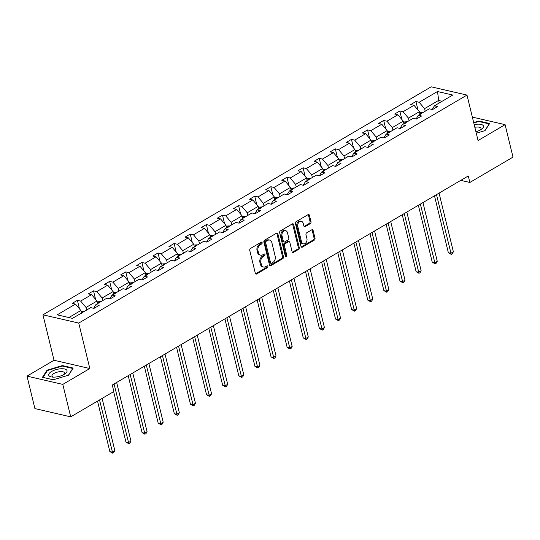 <?xml version="1.0" encoding="UTF-8"?>
<svg xmlns="http://www.w3.org/2000/svg" width="540" height="540" viewBox="0 0 540 540"><rect width="100%" height="100%" fill="white"/><g stroke="black" fill="none" stroke-linecap="round" stroke-linejoin="round"><path stroke-width="0.81" d="M262.143 242.642A0.999 0.729 103 0 0 261.218 242.17L250.439 248.495A1.424 1.04 103 0 0 249.737 250.364L255.332 273.308A1.424 1.04 103 0 0 256.028 274.097A1.424 1.04 103 0 0 256.655 273.989L267.435 267.658A0.999 0.729 103 0 0 266.996 265.876L265.606 266.693A4.556 3.321 103 0 1 263.581 267.057A4.556 3.321 103 0 1 261.36 264.519L260.894 262.609A4.556 3.321 103 0 1 263.149 256.622L264.546 255.805A0.999 0.729 103 0 0 264.107 254.023L262.717 254.84A4.556 3.321 103 0 1 260.692 255.204A4.556 3.321 103 0 1 258.471 252.666L258.005 250.756A4.556 3.321 103 0 1 260.26 244.769L261.65 243.952A0.999 0.729 103 0 0 262.143 242.642M260.692 255.204L259.726 254.975A4.556 3.321 103 0 1 257.506 252.443L257.04 250.533A4.556 3.321 103 0 1 259.295 244.546L260.685 243.729A0.999 0.729 103 0 0 261.11 242.231M255.582 273.821A1.424 1.04 103 0 0 255.69 273.767L266.463 267.435A0.999 0.729 103 0 0 266.888 265.937M263.581 267.057L262.615 266.834A4.556 3.321 103 0 1 260.395 264.296L259.929 262.386A4.556 3.321 103 0 1 262.184 256.399L263.574 255.582A0.999 0.729 103 0 0 263.999 254.084M310.298 223.621A1.424 1.04 103 0 0 311 221.751L309.434 215.312A1.424 1.04 103 0 0 308.738 214.522A1.424 1.04 103 0 0 308.104 214.63L296.136 221.663A1.424 1.04 103 0 0 295.434 223.533L301.023 246.476A1.424 1.04 103 0 0 301.718 247.266A1.424 1.04 103 0 0 302.353 247.151L314.321 240.125A1.424 1.04 103 0 0 315.023 238.255L313.126 230.479A1.424 1.04 103 0 0 312.437 229.689A1.424 1.04 103 0 0 311.803 229.797L306.68 232.808A1.424 1.04 103 0 0 305.978 234.677L306.916 238.532A3.807 2.774 103 0 1 306.2 242.406A3.807 2.774 103 0 1 303.345 243.837A3.807 2.774 103 0 1 301.489 241.718L297.81 226.618A3.807 2.774 103 0 1 298.526 222.743A3.807 2.774 103 0 1 301.381 221.312A3.807 2.774 103 0 1 303.237 223.432L303.851 225.95A1.424 1.04 103 0 0 304.547 226.739A1.424 1.04 103 0 0 305.174 226.625L310.298 223.621L309.332 223.398A1.424 1.04 103 0 0 310.034 221.522L308.462 215.089A1.424 1.04 103 0 0 308.212 214.576M478.062 140.528L505.089 124.659L513 157.12L469.854 182.459L468.275 175.966L112.273 385.027L113.859 391.52L70.713 416.853L62.802 384.392L89.822 368.523L78.746 323.075L466.985 95.081L478.062 140.528M277.884 233.834A1.424 1.04 103 0 0 277.189 233.044A1.424 1.04 103 0 0 276.561 233.159L264.593 240.185A1.424 1.04 103 0 0 263.885 242.055L269.48 264.998A1.424 1.04 103 0 0 270.175 265.788A1.424 1.04 103 0 0 270.803 265.68L282.778 258.647A1.424 1.04 103 0 0 283.48 256.777L277.884 233.834L276.919 233.611A1.424 1.04 103 0 0 276.669 233.105M280.361 230.924L292.336 223.898A1.424 1.04 103 0 1 292.964 223.783A1.424 1.04 103 0 1 293.659 224.573L299.248 247.516A1.424 1.04 103 0 1 298.546 249.386L293.423 252.396A1.424 1.04 103 0 1 292.795 252.511A1.424 1.04 103 0 1 292.1 251.714L289.832 242.413A1.424 1.04 103 0 0 289.136 241.616A1.424 1.04 103 0 0 288.509 241.731L285.107 243.729A1.424 1.04 103 0 0 284.404 245.599L286.767 255.285A0.999 0.729 103 0 1 285.35 256.122L279.659 232.794A1.424 1.04 103 0 1 280.361 230.924M505.089 124.659L472.351 117.106M89.822 368.523L54.02 360.261L27 376.13L62.802 384.392M27 376.13L34.911 408.591L70.713 416.853M432.216 109.499L434.457 105.793L437.704 106.535L432.533 109.573L429.293 108.824L418.338 115.256L421.578 116.006L416.414 119.036L413.174 118.294L402.219 124.727L405.459 125.469L400.295 128.507L397.049 127.757L386.1 134.19L389.34 134.939L384.17 137.97L380.93 137.228L369.974 143.66L373.214 144.403L368.05 147.44L364.811 146.691L353.855 153.124L357.095 153.873L351.932 156.911L348.692 156.161L337.736 162.594L340.976 163.343L335.812 166.374L332.566 165.625L321.617 172.058L324.857 172.807L319.687 175.844L316.447 175.095L305.492 181.528L308.732 182.277L303.568 185.308L300.328 184.559L289.373 190.991L292.613 191.741L287.449 194.778L284.209 194.029L273.254 200.462L276.494 201.211L271.33 204.242L268.083 203.492L257.135 209.925L260.375 210.674L255.204 213.712L251.964 212.963L241.009 219.395L244.249 220.144L239.085 223.175L235.845 222.426L224.89 228.859L228.13 229.608L222.966 232.646L219.726 231.896L208.771 238.329L212.011 239.078L206.84 242.109L203.6 241.36L192.645 247.793L195.892 248.542L190.721 251.579L187.481 250.83L176.526 257.263L179.766 258.012L174.602 261.043L171.362 260.293L160.407 266.726L163.647 267.476L158.483 270.513L155.243 269.764L144.288 276.197L147.528 276.946L142.358 279.976L139.118 279.227L128.162 285.66L131.409 286.409L126.239 289.447L122.999 288.697L112.043 295.13L115.283 295.88L110.12 298.91L106.88 298.161L95.924 304.594L99.164 305.343L94.001 308.381L90.754 307.631L72.468 318.371L57.179 314.847L75.472 304.101L72.225 303.352L77.395 300.321L80.636 301.07L91.591 294.638L88.351 293.888L93.514 290.851L96.755 291.6L107.71 285.167L104.47 284.418L109.633 281.387L112.88 282.137L123.829 275.704L120.589 274.954L125.759 271.917L128.999 272.666L139.955 266.234L136.708 265.484L141.878 262.454L145.118 263.203L156.073 256.77L152.834 256.021L157.997 252.983L161.237 253.732L172.192 247.3L168.953 246.55L174.116 243.52L177.363 244.269L188.312 237.836L185.072 237.087L190.242 234.05L193.482 234.799L204.437 228.366L201.197 227.617L206.361 224.586L209.601 225.335L220.556 218.903L217.316 218.153L222.48 215.116L225.72 215.865L236.675 209.432L233.435 208.683L238.599 205.652L241.846 206.401L252.794 199.969L249.554 199.22L254.725 196.182L257.965 196.931L268.92 190.499L265.68 189.749L270.844 186.719L274.084 187.461L285.039 181.028L281.799 180.286L286.963 177.248L290.203 177.998L301.158 171.565L297.918 170.816L303.082 167.785L306.329 168.527L317.277 162.095L314.037 161.352L319.207 158.315L322.447 159.064L333.403 152.631L330.163 151.882L335.327 148.851L338.567 149.594L349.522 143.161L346.282 142.418L351.445 139.381L354.686 140.13L365.641 133.697L362.401 132.948L367.571 129.917L370.811 130.66L381.767 124.227L378.52 123.485L383.69 120.447L386.93 121.196L397.886 114.764L394.646 114.014L399.809 110.983L403.049 111.726L414.005 105.293L410.764 104.551L415.928 101.513L419.168 102.263L437.461 91.523L452.75 95.047L434.457 105.793M78.746 323.075L42.944 314.813L431.183 86.819L466.985 95.081M409.07 120.697L408.443 118.118L419.398 111.686L420.026 114.264M419.398 111.686L414.005 105.293M408.443 118.118L403.049 111.726M416.09 118.969L418.338 115.256M392.951 130.167L392.324 127.589L403.279 121.156L403.907 123.734M403.279 121.156L397.886 114.764M392.324 127.589L386.93 121.196M399.971 128.432L402.219 124.727M376.832 139.631L376.205 137.052L387.16 130.619L387.788 133.198M387.16 130.619L381.767 124.227M376.205 137.052L370.811 130.66M383.852 137.903L386.1 134.19M360.713 149.101L360.079 146.522L371.034 140.09L371.662 142.668M371.034 140.09L365.641 133.697M360.079 146.522L354.686 140.13M367.733 147.366L369.974 143.66M344.588 158.564L343.96 155.986L354.915 149.553L355.543 152.132M354.915 149.553L349.522 143.161M343.96 155.986L338.567 149.594M351.608 156.836L353.855 153.124M328.469 168.035L327.841 165.456L338.796 159.023L339.424 161.602M338.796 159.023L333.403 152.631M327.841 165.456L322.447 159.064M335.488 166.3L337.736 162.594M312.35 177.498L311.722 174.919L322.67 168.487L323.305 171.065M322.67 168.487L317.277 162.095M311.722 174.919L306.329 168.527M319.37 175.77L321.617 172.058M296.231 186.968L295.596 184.39L306.551 177.957L307.179 180.535M306.551 177.957L301.158 171.565M295.596 184.39L290.203 177.998M303.25 185.234L305.492 181.528M280.105 196.432L279.477 193.853L290.432 187.421L291.06 189.999M290.432 187.421L285.039 181.028M279.477 193.853L274.084 187.461M287.125 194.704L289.373 190.991M263.986 205.902L263.358 203.324L274.313 196.891L274.941 199.469M274.313 196.891L268.92 190.499M263.358 203.324L257.965 196.931M271.006 204.167L273.254 200.462M247.867 215.366L247.239 212.787L258.188 206.354L258.822 208.933M258.188 206.354L252.794 199.969M247.239 212.787L241.846 206.401M254.887 213.638L257.135 209.925M231.748 224.836L231.113 222.257L242.069 215.825L242.696 218.403M242.069 215.825L236.675 209.432M231.113 222.257L225.72 215.865M238.768 223.101L241.009 219.395M215.622 234.299L214.994 231.721L225.95 225.288L226.577 227.867M225.95 225.288L220.556 218.903M214.994 231.721L209.601 225.335M222.642 232.571L224.89 228.859M199.503 243.769L198.875 241.191L209.831 234.758L210.458 237.337M209.831 234.758L204.437 228.366M198.875 241.191L193.482 234.799M206.523 242.035L208.771 238.329M183.384 253.233L182.756 250.655L193.705 244.229L194.339 246.8M193.705 244.229L188.312 237.836M182.756 250.655L177.363 244.269M190.404 251.505L192.645 247.793M167.265 262.703L166.631 260.125L177.586 253.692L178.214 256.271M177.586 253.692L172.192 247.3M166.631 260.125L161.237 253.732M174.285 260.969L176.526 257.263M151.139 272.174L150.512 269.595L161.467 263.162L162.095 265.741M161.467 263.162L156.073 256.77M150.512 269.595L145.118 263.203M158.159 270.439L160.407 266.726M135.02 281.637L134.393 279.059L145.348 272.626L145.976 275.204M145.348 272.626L139.955 266.234M134.393 279.059L128.999 272.666M142.04 279.902L144.288 276.197M118.901 291.107L118.274 288.529L129.222 282.096L129.857 284.675M129.222 282.096L123.829 275.704M118.274 288.529L112.88 282.137M125.921 289.373L128.162 285.66M102.782 300.571L102.148 297.992L113.103 291.56L113.731 294.138M113.103 291.56L107.71 285.167M102.148 297.992L96.755 291.6M109.802 298.836L112.043 295.13M86.657 310.041L86.029 307.463L96.984 301.03L97.612 303.608M96.984 301.03L91.591 294.638M86.029 307.463L80.636 301.07M93.677 308.306L95.924 304.594M68.864 317.54L80.865 310.493L81.493 313.072M80.865 310.493L75.472 304.101M54.02 360.261L42.944 314.813M460.782 180.36L469.854 182.459M442.118 101.291L438.514 100.46L424.562 108.655L425.196 111.233M439.142 103.039L437.461 91.523M424.562 108.655L419.168 102.263M79.475 308.846L77.395 300.321M95.594 299.383L93.514 290.851M111.713 289.913L109.633 281.387M127.838 280.449L125.759 271.917M143.957 270.979L141.878 262.454M160.076 261.515L157.997 252.983M176.195 252.045L174.116 243.52M192.321 242.582L190.242 234.05M208.44 233.111L206.361 224.586M224.559 223.648L222.48 215.116M240.678 214.178L238.599 205.652M256.804 204.714L254.725 196.182M272.923 195.244L270.844 186.719M289.042 185.78L286.963 177.248M305.161 176.31L303.082 167.785M321.287 166.847L319.207 158.315M337.406 157.376L335.327 148.851M353.525 147.913L351.445 139.381M369.65 138.442L367.571 129.917M385.769 128.972L383.69 120.447M401.888 119.509L399.809 110.983M418.007 110.039L415.928 101.513M62.397 365.573L47.034 370.19L42.458 377.285L53.237 379.775L68.6 375.165L73.184 368.064L62.397 365.573L62.525 366.107M476.287 133.232L485.048 130.599L489.632 123.498L478.852 121.014L473.681 122.56M269.73 265.511A1.424 1.04 103 0 0 269.838 265.457L281.806 258.424A1.424 1.04 103 0 0 282.508 256.554L276.919 233.611M266.139 241.313A0.999 0.729 103 0 0 265.646 242.622L270.56 262.764A0.999 0.729 103 0 0 271.485 263.237L272.957 262.373A4.556 3.321 103 0 0 275.211 256.392L271.85 242.622A4.556 3.321 103 0 0 269.629 240.091A4.556 3.321 103 0 0 267.611 240.455L266.139 241.313L265.174 241.09A0.999 0.729 103 0 0 264.681 242.399L265.646 242.622M271.046 263.318L270.074 263.095A0.999 0.729 103 0 1 269.588 262.541L264.681 242.399M269.629 240.091L268.663 239.868A4.556 3.321 103 0 0 266.645 240.226L267.611 240.455M265.174 241.09L266.645 240.226M292.349 252.227A1.424 1.04 103 0 0 292.457 252.173L297.581 249.163A1.424 1.04 103 0 0 298.283 247.293L292.694 224.35A1.424 1.04 103 0 0 292.444 223.837M289.136 241.616L288.171 241.394A1.424 1.04 103 0 0 287.537 241.508L284.141 243.506A1.424 1.04 103 0 0 283.439 245.376L285.802 255.062L286.767 255.285M285.41 256.298A0.999 0.729 103 0 0 285.802 255.062M287.476 232.754A3.807 2.774 103 0 0 285.62 230.641A3.807 2.774 103 0 0 282.764 232.072A3.807 2.774 103 0 0 282.049 235.946L283.351 241.265A1.424 1.04 103 0 0 284.04 242.055A1.424 1.04 103 0 0 284.675 241.94L288.07 239.949A1.424 1.04 103 0 0 288.779 238.079L287.476 232.754M285.62 230.641L284.654 230.418A3.807 2.774 103 0 0 281.799 231.849A3.807 2.774 103 0 0 281.084 235.717L282.049 235.946M284.04 242.055L283.075 241.832A1.424 1.04 103 0 1 282.38 241.043L281.084 235.717M304.101 226.456A1.424 1.04 103 0 0 304.209 226.402L309.332 223.398M301.381 221.312L300.409 221.09A3.807 2.774 103 0 0 297.56 222.521A3.807 2.774 103 0 0 296.838 226.395L297.81 226.618M303.345 243.837L302.38 243.614A3.807 2.774 103 0 1 300.524 241.495L296.838 226.395M301.273 246.982A1.424 1.04 103 0 0 301.381 246.929L313.355 239.902A1.424 1.04 103 0 0 314.057 238.032L312.161 230.256A1.424 1.04 103 0 0 311.911 229.743M47.203 370.879L47.034 370.19M478.98 121.541L478.852 121.014M81.067 311.344L84.179 311.101A3.841 2.167 59.6 0 1 84.598 311.249M97.531 401.105L109.836 451.562L112.253 452.115L114.838 450.603L102.114 398.419M82.978 312.579C81.77 312.437 81.358 312.68 81.743 313.308M99.529 399.931L112.712 453.182L109.836 451.562M114.838 450.603L113.744 452.574L112.712 453.182M97.193 301.874L100.298 301.637A3.841 2.167 59.6 0 1 100.717 301.779M113.657 391.635L125.955 442.091L128.372 442.651L130.957 441.133L116.654 382.455M99.097 303.115C97.889 302.974 97.477 303.217 97.862 303.845M114.068 383.974L128.837 443.718L125.955 442.091M130.957 441.133L129.87 443.111L128.837 443.718M113.312 292.41L116.417 292.167A3.841 2.167 59.6 0 1 116.836 292.316M128.196 375.678L142.074 432.628L144.49 433.181L147.076 431.669L132.773 372.992M115.222 293.645C114.008 293.504 113.596 293.747 113.981 294.374M130.187 374.504L144.956 434.248L142.074 432.628M147.076 431.669L145.989 433.64L144.956 434.248M48.917 375.624A9.43 3.665 -13.7 0 0 52.259 377.062A9.43 3.665 -13.7 0 0 64.766 374.011A9.43 3.665 -13.7 0 0 66.845 370.244A9.43 3.665 -13.7 0 0 55.796 369.704A9.43 3.665 -13.7 0 0 48.917 375.624M63.693 374.652A6.453 2.511 -13.7 0 0 64.53 372.944A6.453 2.511 -13.7 0 0 64.388 372.634A6.453 2.511 -13.7 0 0 57.24 372.141A6.453 2.511 -13.7 0 0 51.982 376.002A6.453 2.511 -13.7 0 0 52.117 376.312A6.453 2.511 -13.7 0 0 53.507 377.136M53.251 379.769L42.998 377.406L47.432 370.521L62.323 366.053L72.765 368.469L68.405 375.219M475.922 131.747A9.43 3.665 -13.7 0 0 481.221 129.452A9.43 3.665 -13.7 0 0 483.293 125.678A9.43 3.665 -13.7 0 0 474.194 124.646M480.148 130.093A6.453 2.511 -13.7 0 0 480.978 128.378A6.453 2.511 -13.7 0 0 480.843 128.068A6.453 2.511 -13.7 0 0 474.842 127.312M473.789 122.985L478.771 121.493L489.22 123.903L484.859 130.66M129.431 282.94L132.543 282.704A3.841 2.167 59.6 0 1 132.962 282.845M144.315 366.214L158.193 423.158L160.616 423.718L163.195 422.199L148.892 363.521M131.342 284.182C130.133 284.04 129.715 284.283 130.1 284.911M146.313 365.04L161.075 424.784L158.193 423.158M163.195 422.199L162.108 424.177L161.075 424.784M145.55 273.476L148.662 273.233A3.841 2.167 59.6 0 1 149.081 273.382M160.434 356.744L174.319 413.694L176.735 414.248L179.321 412.736L165.017 354.058M147.461 274.712C146.252 274.57 145.841 274.813 146.225 275.441M162.432 355.57L177.194 415.314L174.319 413.694M179.321 412.736L178.227 414.707L177.194 415.314M161.676 264.006L164.781 263.77A3.841 2.167 59.6 0 1 165.2 263.912M176.553 347.281L190.438 404.224L192.854 404.784L195.44 403.265L181.136 344.588M163.58 265.248C162.371 265.106 161.96 265.349 162.344 265.977M178.551 346.106L193.32 405.851L190.438 404.224M195.44 403.265L194.353 405.243L193.32 405.851M177.795 254.543L180.9 254.3A3.841 2.167 59.6 0 1 181.319 254.448M192.679 337.81L206.557 394.76L208.98 395.314L211.559 393.802L197.255 335.124M179.705 255.778C178.49 255.636 178.079 255.879 178.463 256.507M194.67 336.636L209.439 396.38L206.557 394.76M211.559 393.802L210.472 395.773L209.439 396.38M193.914 245.072L197.026 244.829A3.841 2.167 59.6 0 1 197.444 244.978M208.798 328.347L222.676 385.29L225.099 385.85L227.678 384.332L213.374 325.654M195.824 246.314C194.616 246.173 194.197 246.416 194.582 247.043M210.796 327.173L225.558 386.917L222.676 385.29M227.678 384.332L226.591 386.309L225.558 386.917M210.033 235.609L213.145 235.366A3.841 2.167 59.6 0 1 213.563 235.514M224.917 318.877L238.802 375.827L241.218 376.38L243.803 374.868L229.5 316.19M211.943 236.844C210.735 236.702 210.323 236.945 210.708 237.573M226.915 317.702L241.677 377.447L238.802 375.827M243.803 374.868L242.71 376.839L241.677 377.447M226.159 226.138L229.264 225.896A3.841 2.167 59.6 0 1 229.682 226.044M241.036 309.406L254.921 366.356L257.337 366.917L259.922 365.398L245.619 306.72M228.069 227.381C226.854 227.239 226.442 227.482 226.827 228.11M243.034 308.239L257.803 367.983L254.921 366.356M259.922 365.398L258.836 367.376L257.803 367.983M242.278 216.675L245.383 216.432A3.841 2.167 59.6 0 1 245.801 216.581M257.162 299.943L271.04 356.893L273.463 357.446L276.041 355.934L261.738 297.25M244.188 217.91C242.973 217.769 242.561 218.012 242.946 218.639M259.153 298.769L273.922 358.513L271.04 356.893M276.041 355.934L274.954 357.905L273.922 358.513M258.397 207.205L261.509 206.962A3.841 2.167 59.6 0 1 261.927 207.11M273.281 290.473L287.159 347.423L289.582 347.983L292.167 346.464L277.857 287.786M260.307 208.447C259.099 208.305 258.687 208.548 259.065 209.176M275.279 289.305L290.041 349.049L287.159 347.423M292.167 346.464L291.074 348.442L290.041 349.049M274.516 197.741L277.627 197.498A3.841 2.167 59.6 0 1 278.046 197.647M289.4 281.009L303.284 337.959L305.701 338.513L308.286 337L293.983 278.316M276.426 198.976C275.218 198.835 274.806 199.078 275.191 199.706M291.398 279.835L306.16 339.579L303.284 337.959M308.286 337L307.193 338.972L306.16 339.579M290.642 188.271L293.747 188.028A3.841 2.167 59.6 0 1 294.165 188.177M305.519 271.539L319.403 328.489L321.82 329.049L324.405 327.53L310.102 268.853M292.552 189.513C291.337 189.371 290.925 189.614 291.31 190.242M307.517 270.371L322.286 330.115L319.403 328.489M324.405 327.53L323.318 329.508L322.286 330.115M306.76 178.808L309.865 178.565A3.841 2.167 59.6 0 1 310.284 178.713M321.644 262.076L335.522 319.025L337.946 319.579L340.524 318.06L326.221 259.382M308.671 180.043C307.463 179.901 307.044 180.144 307.429 180.772M323.635 260.901L338.404 320.645L335.522 319.025M340.524 318.06L339.437 320.038L338.404 320.645M322.88 169.337L325.991 169.094A3.841 2.167 59.6 0 1 326.41 169.243M337.763 252.605L351.641 309.555L354.065 310.115L356.65 308.597L342.34 249.919M324.79 170.579C323.582 170.438 323.17 170.681 323.548 171.308M339.761 251.438L354.524 311.182L351.641 309.555M356.65 308.597L355.556 310.574L354.524 311.182M338.999 159.874L342.11 159.631A3.841 2.167 59.6 0 1 342.529 159.779M353.882 243.142L367.767 300.091L370.183 300.645L372.769 299.126L358.465 240.449M340.909 161.109C339.701 160.967 339.289 161.21 339.674 161.838M355.88 241.967L370.643 301.712L367.767 300.091M372.769 299.126L371.675 301.104L370.643 301.712M355.124 150.404L358.229 150.161A3.841 2.167 59.6 0 1 358.648 150.309M370.001 233.672L383.886 290.621L386.303 291.182L388.888 289.663L374.585 230.985M357.035 151.645C355.82 151.504 355.408 151.747 355.793 152.375M371.999 232.504L386.768 292.248L383.886 290.621M388.888 289.663L387.801 291.641L386.768 292.248M371.243 140.94L374.348 140.697A3.841 2.167 59.6 0 1 374.767 140.846M386.127 224.208L400.005 281.151L402.428 281.711L405.007 280.193L390.704 221.515M373.154 142.175C371.945 142.034 371.527 142.276 371.912 142.904M388.118 223.034L402.887 282.778L400.005 281.151M405.007 280.193L403.92 282.17L402.887 282.778M387.362 131.47L390.474 131.227A3.841 2.167 59.6 0 1 390.893 131.375M402.246 214.738L416.124 271.688L418.547 272.248L421.132 270.729L406.823 212.051M389.273 132.712C388.064 132.57 387.652 132.806 388.031 133.434M404.244 213.57L419.006 273.314L416.124 271.688M421.132 270.729L420.039 272.707L419.006 273.314M403.481 122.006L406.593 121.763A3.841 2.167 59.6 0 1 407.012 121.912M418.365 205.274L432.25 262.217L434.666 262.778L437.252 261.259L422.948 202.581M405.392 123.242C404.183 123.1 403.772 123.343 404.156 123.971M420.363 204.1L435.125 263.844L432.25 262.217M437.252 261.259L436.158 263.237L435.125 263.844M419.607 112.536L422.712 112.293A3.841 2.167 59.6 0 1 423.131 112.442M434.484 195.804L448.369 252.754L450.785 253.314L453.37 251.795L439.067 193.118M421.517 113.778C420.302 113.63 419.89 113.873 420.275 114.5M436.482 194.636L451.251 254.374L448.369 252.754M453.37 251.795L452.284 253.773L451.251 254.374M259.295 244.546L260.26 244.769M257.04 250.533L258.005 250.756M257.506 252.443L258.471 252.666M263.574 255.582L264.546 255.805M262.184 256.399L263.149 256.622M259.929 262.386L260.894 262.609M260.395 264.296L261.36 264.519M266.463 267.435L267.435 267.658M255.69 273.767L256.655 273.989M260.685 243.729L261.65 243.952M282.508 256.554L283.48 256.777M281.806 258.424L282.778 258.647M269.838 265.457L270.803 265.68M269.588 262.541L270.56 262.764M292.694 224.35L293.659 224.573M298.283 247.293L299.248 247.516M297.581 249.163L298.546 249.386M292.457 252.173L293.423 252.396M287.537 241.508L288.509 241.731M284.141 243.506L285.107 243.729M283.439 245.376L284.404 245.599M282.38 241.043L283.351 241.265M304.209 226.402L305.174 226.625M300.524 241.495L301.489 241.718M312.161 230.256L313.126 230.479M314.057 238.032L315.023 238.255M313.355 239.902L314.321 240.125M301.381 246.929L302.353 247.151M308.462 215.089L309.434 215.312M310.034 221.522L311 221.751M84.105 311.108L81.398 312.694M100.224 301.637L97.517 303.224M116.343 292.174L113.643 293.76M132.469 282.704L129.762 284.29M148.588 273.24L145.881 274.826M164.707 263.77L162 265.356M180.826 254.306L178.126 255.893M196.951 244.836L194.245 246.422M213.071 235.366L210.364 236.959M229.19 225.902L226.483 227.489M245.309 216.432L242.609 218.025M261.434 206.969L258.728 208.555M277.553 197.498L274.847 199.091M293.672 188.035L290.966 189.621M309.791 178.565L307.091 180.157M325.917 169.101L323.21 170.687M342.036 159.631L339.329 161.224M358.155 150.167L355.448 151.754M374.274 140.697L371.574 142.29M390.4 131.233L387.693 132.82M406.519 121.763L403.812 123.356M422.638 112.3L419.931 113.886"/></g></svg>
